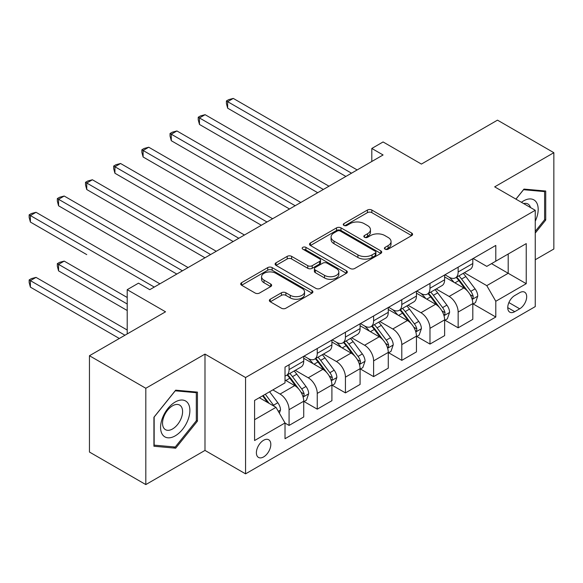 <?xml version="1.0" encoding="UTF-8"?>
<svg xmlns="http://www.w3.org/2000/svg" width="583" height="583" viewBox="0 0 583 583"><rect width="100%" height="100%" fill="white"/><g stroke="black" fill="none" stroke-linecap="round" stroke-linejoin="round"><path stroke-width="0.87" d="M385.064 249.174A2.194 1.268 0 0 0 388.161 249.174L411.671 235.598A3.126 1.807 0 0 0 412.589 234.322A3.126 1.807 0 0 0 411.671 233.04L371.845 210.048A3.126 1.807 0 0 0 367.414 210.048L343.904 223.624A2.194 1.268 0 0 0 343.263 224.513A2.194 1.268 0 0 0 343.904 225.41A2.194 1.268 0 0 0 347.002 225.41L350.048 223.653A10.013 5.779 0 0 1 364.207 223.653L367.523 225.57A10.013 5.779 0 0 1 370.46 229.658A10.013 5.779 0 0 1 367.523 233.747L364.484 235.503A2.194 1.268 0 0 0 363.843 236.399A2.194 1.268 0 0 0 364.484 237.288A2.194 1.268 0 0 0 367.582 237.288L370.628 235.532A10.013 5.779 0 0 1 384.787 235.532L388.103 237.449A10.013 5.779 0 0 1 391.04 241.537A10.013 5.779 0 0 1 388.103 245.625L385.064 247.381A2.194 1.268 0 0 0 384.423 248.278A2.194 1.268 0 0 0 385.064 249.174L385.064 247.381M263.603 456.926A10.203 5.888 120 0 0 270.264 447.933A10.203 5.888 120 0 0 268.705 439.764A10.203 5.888 120 0 0 263.603 440.267A10.203 5.888 120 0 0 256.935 449.253A10.203 5.888 120 0 0 258.502 457.429A10.203 5.888 120 0 0 263.603 456.926M270.272 299.217A3.126 1.807 0 0 0 269.361 300.5A3.126 1.807 0 0 0 270.272 301.775L281.451 308.225A3.126 1.807 0 0 0 285.874 308.225L311.985 293.154A3.126 1.807 0 0 0 312.903 291.872A3.126 1.807 0 0 0 311.985 290.596L272.152 267.597A3.126 1.807 0 0 0 267.728 267.597L241.617 282.675A3.126 1.807 0 0 0 240.699 283.95A3.126 1.807 0 0 0 241.617 285.233L255.114 293.023A3.126 1.807 0 0 0 259.544 293.023L270.716 286.574A3.126 1.807 0 0 0 271.634 285.291A3.126 1.807 0 0 0 270.716 284.016L264.026 280.153A8.373 4.832 0 0 1 261.57 276.736A8.373 4.832 0 0 1 266.737 272.268A8.373 4.832 0 0 1 275.861 273.318L302.081 288.454A8.373 4.832 0 0 1 304.537 291.872A8.373 4.832 0 0 1 299.37 296.339A8.373 4.832 0 0 1 290.247 295.289L285.874 292.768A3.126 1.807 0 0 0 281.451 292.768L270.272 299.217L270.272 301.775M535.252 259.741L553.85 249.007L553.85 152.688L497.488 120.149L421.407 164.078L383.082 141.953L371.808 148.461L383.082 154.969L149.758 289.678L138.484 283.17L127.211 289.678L127.211 333.928M145.816 388.271L145.816 484.582L204.99 450.419L204.99 354.1L145.816 388.271L89.454 355.732L165.536 311.803L127.211 289.678M204.99 354.1L245.567 377.529L535.252 210.281L535.252 306.6L245.567 473.848L245.567 377.529M553.85 152.688L494.675 186.859L535.252 210.281M350.266 268.493A3.126 1.807 0 0 0 354.69 268.493L380.801 253.423A3.126 1.807 0 0 0 381.719 252.14A3.126 1.807 0 0 0 380.801 250.865L340.975 227.866A3.126 1.807 0 0 0 336.544 227.866L310.433 242.943A3.126 1.807 0 0 0 309.522 244.219A3.126 1.807 0 0 0 310.433 245.501L350.266 268.493M303.677 249.648A2.194 1.268 0 0 1 305.9 249.954L305.9 247.352L346.397 270.731A3.126 1.807 0 0 1 347.308 272.006A3.126 1.807 0 0 1 346.397 273.289L320.286 288.359A3.126 1.807 0 0 1 315.855 288.359L276.029 265.367L276.029 262.809A3.126 1.807 0 0 0 275.11 264.084A3.126 1.807 0 0 0 276.029 265.367M276.029 262.809L287.2 256.36A3.126 1.807 0 0 1 291.624 256.36L307.78 265.688A3.126 1.807 0 0 0 312.204 265.688L319.622 261.403A3.126 1.807 0 0 0 320.533 260.127A3.126 1.807 0 0 0 319.622 258.852L302.803 249.138A2.194 1.268 0 0 1 302.162 248.249A2.194 1.268 0 0 1 303.51 247.075A2.194 1.268 0 0 1 305.9 247.352M145.816 484.582L89.454 452.044L89.454 355.732M519.693 292.673L514.738 295.537A9.882 5.706 120 0 0 508.281 304.246A9.882 5.706 120 0 0 509.797 312.167A9.882 5.706 120 0 0 514.738 311.672L519.693 308.808A9.882 5.706 120 0 0 526.15 300.099A9.882 5.706 120 0 0 524.642 292.185A9.882 5.706 120 0 0 519.693 292.673M473.141 258.502L486.783 266.38L495.798 261.177L495.798 245.428L285.021 367.115L285.021 382.871L254.582 400.441L254.582 440.529L285.021 422.952L285.021 438.707L495.798 317.014L495.798 301.265L486.783 285.641L464.367 272.698M495.798 261.177L526.238 243.607L526.238 283.688L495.798 301.265M204.99 450.419L245.567 473.848M371.808 148.461L371.808 161.476M491.52 263.647L508.201 273.281L508.201 254.013L526.238 243.607M486.783 285.641L508.201 273.281L526.238 283.688M254.582 419.702L275.999 407.335L259.318 397.708M285.021 423.083L289.073 425.43L289.073 409.681A12.753 7.36 -120 0 0 280.059 394.064L272.844 389.896M289.073 425.43L303.728 416.969L303.728 401.221A12.753 7.36 -120 0 0 294.714 385.603L285.021 380.007M304.071 401.549L317.254 409.157L317.254 393.408A12.753 7.36 -120 0 0 308.239 377.791L295.289 370.314M317.254 409.157L331.909 400.696L331.909 384.948A12.753 7.36 -120 0 0 322.895 369.331L303.728 358.268M332.244 385.276L345.435 392.891L345.435 377.143A12.753 7.36 -120 0 0 336.42 361.526L323.47 354.049M345.435 392.891L360.09 384.43L360.09 368.682A12.753 7.36 -120 0 0 351.068 353.065L331.909 342.002M360.425 369.01L373.616 376.618L373.616 360.87A12.753 7.36 -120 0 0 364.601 345.253L351.651 337.776M373.616 376.618L388.271 368.164L388.271 352.409A12.753 7.36 -120 0 0 379.249 336.792L360.09 325.729M388.606 352.737L401.796 360.352L401.796 344.604A12.753 7.36 -120 0 0 392.774 328.987L379.832 321.51M401.796 360.352L416.444 351.892L416.444 336.143A12.753 7.36 -120 0 0 407.43 320.526L388.271 309.464M416.787 336.471L429.977 344.079L429.977 328.331A12.753 7.36 -120 0 0 420.955 312.714L408.005 305.237M429.977 344.079L444.625 335.626L444.625 319.87A12.753 7.36 -120 0 0 435.61 304.253L416.444 293.191M444.967 320.198L458.151 327.814L458.151 312.065A12.753 7.36 -120 0 0 449.136 296.448L436.186 288.971M458.151 327.814L472.806 319.353L472.806 303.605A12.753 7.36 -120 0 0 463.791 287.987L444.625 276.925M444.967 274.775L449.136 277.18A12.753 7.36 -120 0 0 455.512 277.814A12.753 7.36 -120 0 0 458.151 271.977L458.151 267.16M416.787 291.041L420.955 293.453A12.753 7.36 -120 0 0 427.332 294.087A12.753 7.36 -120 0 0 429.977 288.242L429.977 283.433M388.606 307.314L392.774 309.719A12.753 7.36 -120 0 0 399.151 310.353A12.753 7.36 -120 0 0 401.796 304.515L401.796 299.698M360.425 323.58L364.601 325.992A12.753 7.36 -120 0 0 370.97 326.618A12.753 7.36 -120 0 0 373.616 320.781L373.616 315.971M332.244 339.853L336.42 342.257A12.753 7.36 -120 0 0 342.797 342.891A12.753 7.36 -120 0 0 345.435 337.054L345.435 332.237M304.071 356.118L308.239 358.53A12.753 7.36 -120 0 0 314.616 359.157A12.753 7.36 -120 0 0 317.254 353.32L317.254 348.51M473.141 303.932L495.798 317.014M455.512 277.814L470.168 269.353A12.753 7.36 -120 0 0 472.806 263.516L472.806 258.699M427.332 294.087L441.987 285.626A12.753 7.36 -120 0 0 444.625 279.789L444.625 274.972M399.151 310.353L413.806 301.892A12.753 7.36 -120 0 0 416.444 296.055L416.444 291.238M370.97 326.618L385.625 318.165A12.753 7.36 -120 0 0 388.271 312.328L388.271 307.511M342.797 342.891L357.445 334.431A12.753 7.36 -120 0 0 360.09 328.593L360.09 323.776M314.616 359.157L329.271 350.704A12.753 7.36 -120 0 0 331.909 344.859L331.909 340.049M285.021 375.948A12.753 7.36 -120 0 0 286.435 375.43L301.09 366.969A12.753 7.36 -120 0 0 303.728 361.132L303.728 356.315M286.435 375.43A12.753 7.36 -120 0 0 289.073 369.593L289.073 364.776M275.999 407.335L285.021 422.952M535.252 233.076L545.732 220.039L545.732 191.027L523.979 189.089L515.919 199.116M153.927 446.243L175.68 448.189L197.44 421.123L197.44 392.119L175.68 390.173L153.927 417.239L153.927 446.243M544.609 219.383L545.732 220.039M196.311 420.474L197.44 421.123M173.384 446.862L175.68 448.189M385.939 249.48L388.103 248.227A10.013 5.779 0 0 0 391.04 244.139L391.04 241.537M370.46 229.658L370.46 232.26A10.013 5.779 0 0 1 367.523 236.348L365.359 237.602M411.627 235.619L371.845 212.649A3.126 1.807 0 0 0 367.414 212.649L344.779 225.716M380.765 253.445L340.975 230.474A3.126 1.807 0 0 0 336.544 230.474L310.477 245.523M375.27 253.037A2.194 1.268 0 0 0 375.911 252.14A2.194 1.268 0 0 0 375.27 251.251L340.312 231.065A2.194 1.268 0 0 0 337.214 231.065L334.001 232.916A10.013 5.779 0 0 0 331.071 237.004A10.013 5.779 0 0 0 334.001 241.092L357.904 254.888A10.013 5.779 0 0 0 372.063 254.888L375.27 253.037L375.27 255.638A2.194 1.268 0 0 0 375.911 254.742L375.911 252.14M331.071 237.004L331.071 239.606A10.013 5.779 0 0 0 334.001 243.694L334.001 241.092M375.27 255.638L372.063 257.489A10.013 5.779 0 0 1 357.904 257.489L334.001 243.694M276.065 265.389L287.2 258.961L287.2 256.36M320.533 260.127L320.533 262.729A3.126 1.807 0 0 1 319.622 264.004L312.204 268.289A3.126 1.807 0 0 1 307.78 268.289L291.624 258.961A3.126 1.807 0 0 0 287.2 258.961M305.9 249.954L346.353 273.31M324.542 275.358A8.373 4.832 0 0 0 333.665 276.408A8.373 4.832 0 0 0 338.832 271.948A8.373 4.832 0 0 0 336.384 268.53L327.143 263.195A3.126 1.807 0 0 0 322.72 263.195L315.301 267.473A3.126 1.807 0 0 0 314.39 268.748A3.126 1.807 0 0 0 315.301 270.031L324.542 275.358L324.542 277.967A8.373 4.832 0 0 0 333.665 279.009A8.373 4.832 0 0 0 338.832 274.549L338.832 271.948M314.39 268.748L314.39 271.35A3.126 1.807 0 0 0 315.301 272.633L315.301 270.031M324.542 277.967L315.301 272.633M304.537 291.872L304.537 294.481A8.373 4.832 0 0 1 299.37 298.941A8.373 4.832 0 0 1 290.247 297.891L285.874 295.37A3.126 1.807 0 0 0 281.451 295.37L270.315 301.797M261.57 276.736L261.57 279.337A8.373 4.832 0 0 0 264.026 282.755L264.026 280.153M270.672 286.596L264.026 282.755M311.941 293.176L272.152 270.206A3.126 1.807 0 0 0 267.728 270.206L241.661 285.255M472.806 304.122L475.509 302.562L477.761 296.055A8.446 4.875 -120 0 0 475.072 288.862L465.861 276.568A24.391 14.079 -120 0 0 463.194 273.376M454.033 282.354A24.391 14.079 -120 0 0 449.041 277.129M472.033 298.948L473.017 297.891L473.207 296.412A8.446 4.875 -120 0 0 470.787 291.332L461.576 279.038A24.391 14.079 -120 0 0 458.916 275.854M456.642 277.158A20.245 11.689 60 0 1 459.965 280.94L467.763 291.347M227.647 173.253L289.525 208.984L171.285 140.714L171.285 134.207L176.926 130.956L300.799 202.476M456.205 277.413A24.391 14.079 60 0 1 458.872 280.598L464.994 288.774M351.52 173.187L227.647 101.668L233.28 98.418L357.16 169.937M345.887 176.445L227.647 108.176L227.647 101.668L226.408 100.954L228.66 99.649L233.28 98.418M227.647 108.176L226.408 103.555L226.408 100.954M444.625 320.395L447.329 318.835L449.588 312.328A8.446 4.875 -120 0 0 446.891 305.128L437.68 292.834A24.391 14.079 -120 0 0 435.02 289.649M425.852 298.627A24.391 14.079 -120 0 0 420.86 293.395M443.86 315.221L444.836 314.157L445.026 312.685A8.446 4.875 -120 0 0 442.606 307.605L433.395 295.304A24.391 14.079 -120 0 0 430.735 292.119M428.461 293.431A20.245 11.689 60 0 1 431.784 297.206L439.582 307.613M199.466 189.526L261.344 225.249L143.105 156.987L143.105 150.48L148.745 147.222L272.618 218.742M428.031 293.679A24.391 14.079 60 0 1 430.691 296.871L436.813 305.04M416.444 336.661L419.155 335.101L421.407 328.593A8.446 4.875 -120 0 0 418.711 321.401L409.499 309.107A24.391 14.079 -120 0 0 406.839 305.915M397.679 314.893A24.391 14.079 -120 0 0 392.687 309.668M415.679 331.487L416.663 330.43L416.845 328.95A8.446 4.875 -120 0 0 414.426 323.871L405.214 311.577A24.391 14.079 -120 0 0 402.554 308.392M400.288 309.697A20.245 11.689 60 0 1 403.611 313.479L411.401 323.886M171.285 205.792L233.171 241.522L114.931 173.253L114.931 166.745L120.564 163.495L244.437 235.015M399.851 309.952A24.391 14.079 60 0 1 402.51 313.137L408.632 321.313M388.271 352.934L390.974 351.374L393.226 344.859A8.446 4.875 -120 0 0 390.53 337.666L381.318 325.372A24.391 14.079 -120 0 0 378.659 322.188M369.498 331.166A24.391 14.079 -120 0 0 364.506 325.933M387.498 347.76L388.482 346.696L388.664 345.223A8.446 4.875 -120 0 0 386.245 340.144L377.033 327.843A24.391 14.079 -120 0 0 374.373 324.658M372.107 325.97A20.245 11.689 60 0 1 375.43 329.745L383.22 340.151M143.105 222.065L204.99 257.788L86.75 189.526L86.75 183.018L92.384 179.761L216.264 251.28M371.67 326.218A24.391 14.079 60 0 1 374.33 329.41L380.451 337.579M323.339 189.46L199.466 117.941L205.099 114.683L328.98 186.203M317.706 192.711L199.466 124.449L199.466 117.941L198.227 117.227L200.479 115.922L205.099 114.683M199.466 124.449L198.227 119.828L198.227 117.227M295.166 205.726L170.047 133.492L172.298 132.188L176.926 130.956M171.285 140.714L170.047 136.094L170.047 133.492M266.985 221.999L141.866 149.765L144.125 148.461L148.745 147.222M143.105 156.987L141.866 152.367L141.866 149.765M360.09 369.199L362.794 367.64L365.045 361.132A8.446 4.875 -120 0 0 362.349 353.939L353.138 341.645A24.391 14.079 -120 0 0 350.478 338.453M341.317 347.432A24.391 14.079 -120 0 0 336.325 342.206M359.317 364.025L360.301 362.969L360.483 361.489A8.446 4.875 -120 0 0 358.071 356.41L348.86 344.116A24.391 14.079 -120 0 0 346.193 340.931M343.926 342.236A20.245 11.689 60 0 1 347.249 346.018L355.047 356.424M114.931 238.33L176.809 274.061L58.57 205.792L58.57 199.284L64.203 196.034L188.083 267.553M343.489 342.491A24.391 14.079 60 0 1 346.149 345.675L352.278 353.852M238.804 238.265L113.685 166.031L115.944 164.727L120.564 163.495M114.931 173.253L113.685 168.633L113.685 166.031M535.252 221.219A20.726 11.966 120 0 0 536.222 202.046A20.726 11.966 120 0 0 521.428 202.301M530.508 207.548A14.189 8.191 120 0 0 529.546 205.486A14.189 8.191 120 0 0 527.958 204.006A14.189 8.191 120 0 0 523.614 203.562M523.483 189.701L544.609 191.61L544.609 219.718L535.252 231.356M543.21 190.801L544.609 191.61M515.962 199.146L523.527 189.73M175.235 402A20.726 11.966 120 0 0 160.58 427.383A20.726 11.966 120 0 0 175.235 435.844A20.726 11.966 120 0 0 189.883 410.461A20.726 11.966 120 0 0 175.235 402M172.561 405.797A14.189 8.191 120 0 0 163.298 418.295A14.189 8.191 120 0 0 165.47 429.664A14.189 8.191 120 0 0 172.561 428.964A14.189 8.191 120 0 0 181.83 416.459A14.189 8.191 120 0 0 179.659 405.09A14.189 8.191 120 0 0 172.561 405.797M196.311 420.802L175.235 447.023L154.152 445.142L154.152 417.034L175.235 390.814L196.311 392.702L196.311 420.802M194.911 391.893L196.311 392.702M331.909 385.472L334.613 383.913L336.865 377.398A8.446 4.875 -120 0 0 334.168 370.205L324.964 357.911A24.391 14.079 -120 0 0 322.297 354.726M313.137 363.697A24.391 14.079 -120 0 0 308.145 358.472M331.137 380.298L332.121 379.234L332.31 377.762A8.446 4.875 -120 0 0 329.891 372.683L320.679 360.381A24.391 14.079 -120 0 0 318.019 357.197M315.746 358.509A20.245 11.689 60 0 1 319.069 362.283L326.866 372.69M86.75 254.603L30.389 222.065L30.389 215.557L36.029 212.299L159.902 283.819M315.308 358.756A24.391 14.079 60 0 1 317.975 361.948L324.097 370.118M303.728 401.738L306.432 400.178L308.691 393.671A8.446 4.875 -120 0 0 305.995 386.478L296.783 374.177A24.391 14.079 -120 0 0 294.124 370.992M302.963 396.564L303.94 395.507L304.129 394.028A8.446 4.875 -120 0 0 301.71 388.948L292.498 376.654A24.391 14.079 -120 0 0 289.838 373.463M287.565 374.774A20.245 11.689 60 0 1 290.888 378.556L298.685 388.963M127.211 297.49L64.203 261.111L58.57 264.361L58.57 270.869L127.211 310.506M287.135 375.029A24.391 14.079 60 0 1 289.795 378.214L295.916 386.391M58.57 270.869L57.331 266.249L57.331 263.647L127.211 303.998M57.331 263.647L59.583 262.343L64.203 261.111M279.381 413.194L280.51 409.936A8.446 4.875 -120 0 0 277.814 402.744L269.594 391.776M127.211 330.029L36.029 277.377L30.389 280.634L30.389 287.142L119.326 338.483M274.301 406.351A8.446 4.875 -120 0 0 273.529 405.221L265.309 394.246M263.195 395.471L269.098 403.356M262.605 395.806L267.612 402.496M30.389 287.142L29.15 282.522L29.15 279.92L124.959 335.232M29.15 279.92L31.402 278.616L36.029 277.377M210.623 254.538L85.512 182.297L87.763 181L92.384 179.761M86.75 189.526L85.512 184.906L85.512 182.297M182.443 270.804L57.331 198.57L59.583 197.265L64.203 196.034M58.57 205.792L57.331 201.171L57.331 198.57M154.269 287.076L29.15 214.836L31.402 213.538L36.029 212.299M30.389 222.065L29.15 217.444L29.15 214.836M280.059 394.064L294.714 385.603M308.239 377.791L322.895 369.331M336.42 361.526L351.068 353.065M364.601 345.253L379.249 336.792M392.774 328.987L407.43 320.526M420.955 312.714L435.61 304.253M449.136 296.448L463.791 287.987M458.151 271.977L472.806 263.516M458.151 312.065L472.806 303.605M429.977 328.331L444.625 319.87M429.977 288.242L444.625 279.789M401.796 344.604L416.444 336.143M401.796 304.515L416.444 296.055M373.616 360.87L388.271 352.409M373.616 320.781L388.271 312.328M345.435 377.143L360.09 368.682M345.435 337.054L360.09 328.593M317.254 393.408L331.909 384.948M317.254 353.32L331.909 344.859M289.073 409.681L303.728 401.221M289.073 369.593L303.728 361.132M508.886 302.57L519.693 308.808M507.749 307.642L514.738 311.672M388.103 248.227L388.103 245.625M364.484 237.288L364.484 235.503M367.523 236.348L367.523 233.747M343.904 225.41L343.904 223.624M367.414 212.649L367.414 210.048M371.845 212.649L371.845 210.048M411.671 235.598L411.671 233.04M310.433 245.501L310.433 242.943M336.544 230.474L336.544 227.866M340.975 230.474L340.975 227.866M380.801 253.423L380.801 250.865M357.904 257.489L357.904 254.888M372.063 257.489L372.063 254.888M291.624 258.961L291.624 256.36M307.78 268.289L307.78 265.688M312.204 268.289L312.204 265.688M319.622 264.004L319.622 261.403M346.397 273.289L346.397 270.731M281.451 295.37L281.451 292.768M285.874 295.37L285.874 292.768M290.247 297.891L290.247 295.289M270.716 286.574L270.716 284.016M241.617 285.233L241.617 282.675M267.728 270.206L267.728 267.597M272.152 270.206L272.152 267.597M311.985 293.154L311.985 290.596M472.172 299.414L477.71 296.215M461.576 279.038L465.861 276.568M454.929 282.872L458.872 280.598M470.787 291.332L475.072 288.862M470.117 294.634L473.207 296.412M443.998 315.68L449.529 312.488M433.395 295.304L437.68 292.834M426.756 299.145L430.691 296.871M442.606 307.605L446.891 305.128M441.936 310.899L445.026 312.685M415.817 331.953L421.349 328.754M405.214 311.577L409.499 309.107M398.575 315.41L402.51 313.137M414.426 323.871L418.711 321.401M413.755 327.172L416.845 328.95M387.637 348.219L393.168 345.027M377.033 327.843L381.318 325.372M370.394 331.683L374.33 329.41M386.245 340.144L390.53 337.666M385.574 343.438L388.664 345.223M359.456 364.492L364.994 361.292M348.86 344.116L353.138 341.645M342.214 347.949L346.149 345.675M358.071 356.41L362.349 353.939M357.401 359.711L360.483 361.489M331.275 380.757L336.814 377.565M320.679 360.381L324.964 357.911M314.033 364.222L317.975 361.948M329.891 372.683L334.168 370.205M329.22 375.977L332.31 377.762M303.102 397.03L308.633 393.831M292.498 376.654L296.783 374.177M285.859 380.488L289.795 378.214M301.71 388.948L305.995 386.478M301.039 392.25L304.129 394.028M278.31 411.336L280.452 410.104M273.529 405.221L277.814 402.744"/></g></svg>
